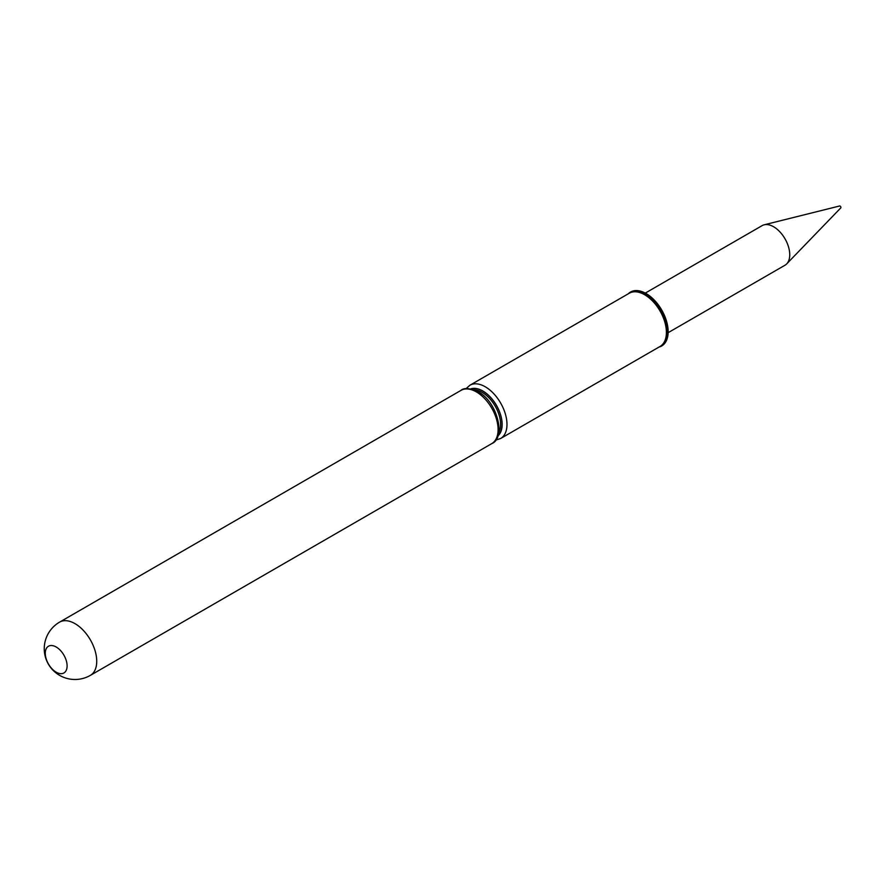 <?xml version="1.0" encoding="UTF-8"?>
<svg xmlns="http://www.w3.org/2000/svg" width="885" height="885" viewBox="0 0 885 885"><rect width="100%" height="100%" fill="white"/><g stroke="black" fill="none" stroke-linecap="round" stroke-linejoin="round"><path stroke-width="1.33" d="M645.287 293.09L762.151 225.62A22.855 13.198 60 0 1 764.175 224.801L839.622 205.984A1.139 0.664 60 0 1 840.75 207.942L786.721 263.863A22.855 13.198 60 0 1 785.017 265.212L668.142 332.683M764.175 224.801A22.855 13.198 60 0 1 773.59 226.748A22.855 13.198 60 0 1 787.96 245.178A22.855 13.198 60 0 1 786.721 263.863M45.279 653.296A15.432 8.905 -120 0 0 56.186 672.191A15.432 8.905 -120 0 0 67.105 665.896A15.432 8.905 -120 0 0 56.186 647.001A15.432 8.905 -120 0 0 45.279 653.296M644.656 294.749A30.743 17.755 60 0 1 666.394 332.406A30.743 17.755 60 0 1 660.022 346.477L500.622 438.506A30.743 17.755 60 0 0 506.983 424.435A30.743 17.755 60 0 0 485.245 386.778A30.743 17.755 60 0 0 469.88 385.252L629.279 293.223A30.743 17.755 60 0 1 644.656 294.749M659.513 346.776L659.767 346.666A30.842 17.811 -120 0 0 665.83 322.35A30.842 17.811 -120 0 0 645.408 294.229A30.842 17.811 -120 0 0 628.992 293.355L628.77 293.521M659.026 347.053A31.141 17.977 -120 0 0 667.091 323.279A31.141 17.977 -120 0 0 646.139 293.566A31.141 17.977 -120 0 0 628.284 293.809M96.73 661.294A30.743 17.755 60 0 1 90.37 675.366L491.728 443.639A30.743 17.755 60 0 0 498.1 429.568A30.743 17.755 60 0 0 476.362 391.911A30.743 17.755 60 0 0 460.985 390.385L59.627 622.111A30.743 17.755 60 0 1 74.993 623.637A30.743 17.755 60 0 1 96.73 661.294M470.687 388.924A27.313 15.775 60 0 1 482.823 390.982A27.313 15.775 60 0 1 500.257 413.726A27.313 15.775 60 0 1 497.857 435.973M473.962 389.809A26.174 15.111 60 0 1 482.093 392.332A26.174 15.111 60 0 1 498.72 432.699M470.92 388.969A27.203 15.709 60 0 1 482.823 391.07A27.203 15.709 60 0 1 500.136 413.583A27.203 15.709 60 0 1 497.923 435.752M59.627 622.111A30.743 30.743 0 0 0 44.25 648.738A30.743 30.743 0 0 0 90.37 675.366M460.985 390.385C463.873 387.597 469.57 388.05 478.077 391.745C497.237 401.414 506.375 437.809 491.728 443.639M495.644 440.144L500.622 438.506M465.975 388.747L469.88 385.252"/></g></svg>
